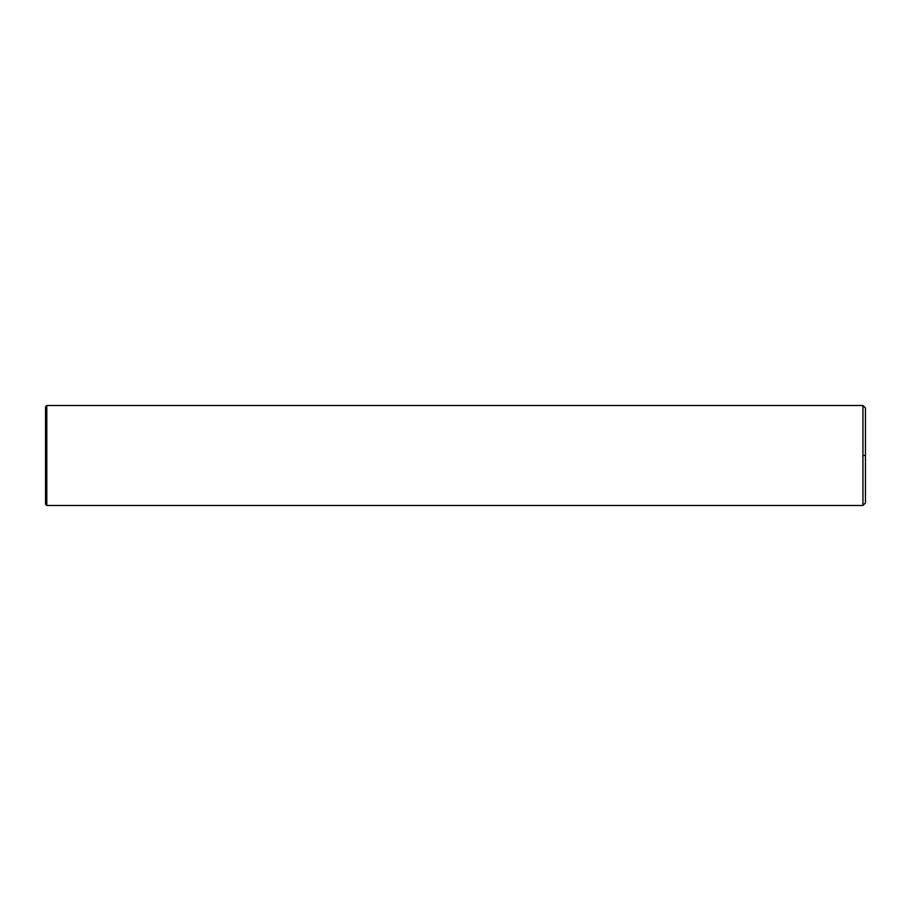 <?xml version="1.0" encoding="UTF-8"?>
<svg xmlns="http://www.w3.org/2000/svg" width="911" height="911" viewBox="0 0 911 911"><rect width="100%" height="100%" fill="white"/><g stroke="black" fill="none" stroke-linecap="round" stroke-linejoin="round"><path stroke-width="1.37" d="M862.945 505.491L862.945 405.509L865.45 408.003L865.45 502.997L862.945 505.491L46.803 505.491L45.55 504.238L45.55 406.761L46.803 405.509L46.803 505.491M862.945 455.5L865.45 455.5M862.945 405.509L46.803 405.509"/></g></svg>
